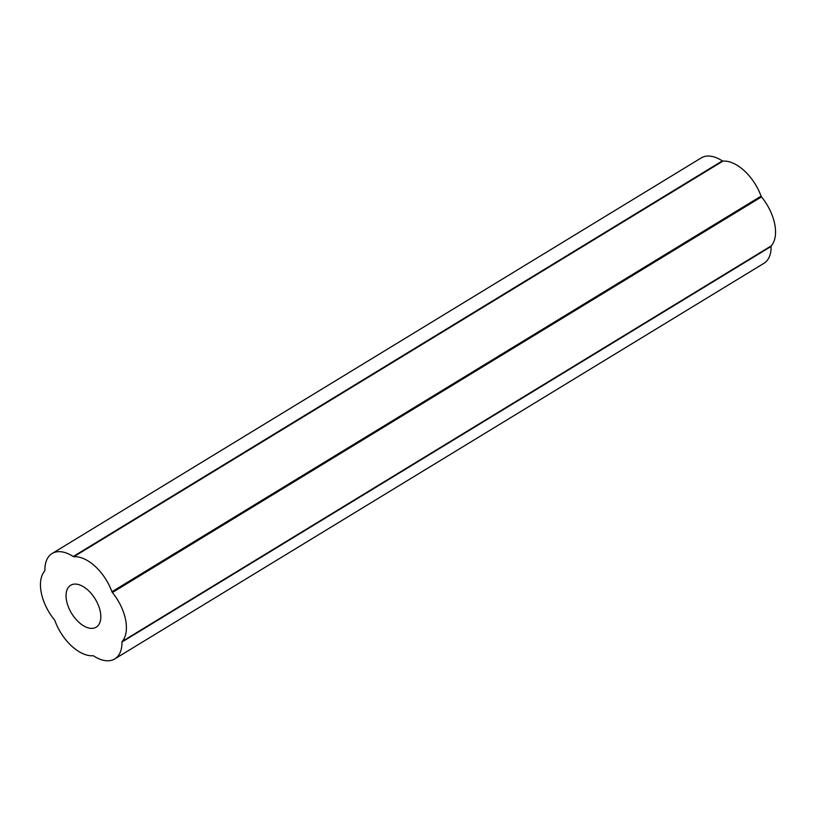 <?xml version="1.0" encoding="UTF-8"?>
<svg xmlns="http://www.w3.org/2000/svg" width="816" height="816" viewBox="0 0 816 816"><rect width="100%" height="100%" fill="white"/><g stroke="black" fill="none" stroke-linecap="round" stroke-linejoin="round"><path stroke-width="1.22" d="M87.73 627.728A24.541 13.821 58.6 0 1 68.493 607.186A24.541 13.821 58.6 0 1 70.666 585.276A24.541 13.821 58.6 0 1 79.132 584.735A24.541 13.821 58.6 0 1 98.369 605.268A24.541 13.821 58.6 0 1 96.196 627.178A24.541 13.821 58.6 0 1 87.73 627.728M85.731 654.758A38.342 21.604 58.6 0 1 54.927 620.711A1.53 0.867 -121.4 0 0 54.488 619.936A38.342 21.604 58.6 0 1 44.707 570.996A1.53 0.867 -121.4 0 0 44.88 570.425A38.342 21.604 58.6 0 1 52.091 553.523A38.342 21.604 58.6 0 1 73.216 556.522A1.53 0.867 -121.4 0 0 73.532 556.675A1.53 0.867 -121.4 0 0 73.817 556.716A38.342 21.604 58.6 0 1 111.935 591.743A1.53 0.867 -121.4 0 0 112.373 592.518A38.342 21.604 58.6 0 1 122.155 641.458A1.53 0.867 -121.4 0 0 121.982 642.029A38.342 21.604 58.6 0 1 114.77 658.93A38.342 21.604 58.6 0 1 101.531 659.777A38.342 21.604 58.6 0 1 93.646 655.931A1.53 0.867 -121.4 0 0 93.044 655.748A38.342 21.604 58.6 0 1 85.731 654.758M52.091 553.523L701.23 157.916A38.342 21.604 58.6 0 1 722.354 160.905A1.53 0.867 -121.4 0 0 722.67 161.058A1.53 0.867 -121.4 0 0 722.956 161.099A38.342 21.604 58.6 0 1 761.073 196.136A1.53 0.867 -121.4 0 0 761.512 196.901A38.342 21.604 58.6 0 1 771.293 245.84A1.53 0.867 -121.4 0 0 771.12 246.422A38.342 21.604 58.6 0 1 763.909 263.323L114.77 658.93M722.956 161.099L73.817 556.716M722.354 160.905L73.216 556.522M761.073 196.136L111.935 591.743M761.512 196.901L112.373 592.518M771.293 245.84L122.155 641.458M771.12 246.422L121.982 642.029"/></g></svg>

